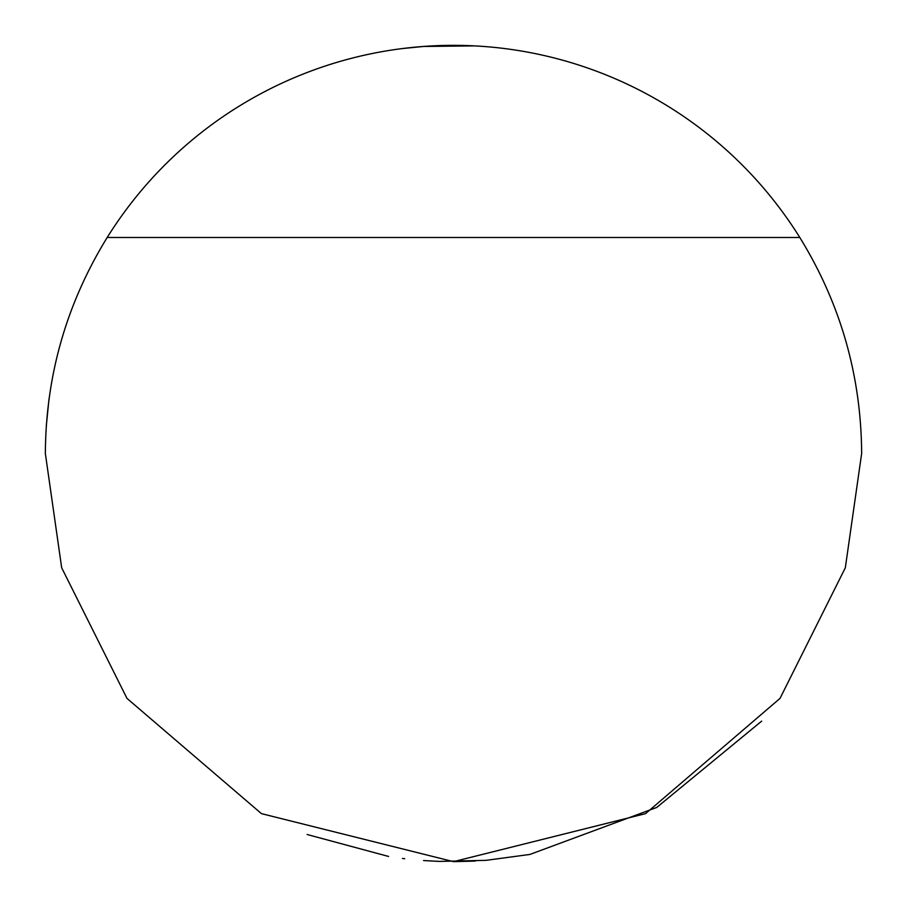 <?xml version="1.0" encoding="UTF-8"?>
<svg xmlns="http://www.w3.org/2000/svg" width="907" height="907" viewBox="0 0 907 907"><rect width="100%" height="100%" fill="white"/><g stroke="black" fill="none" stroke-linecap="round" stroke-linejoin="round"><path stroke-width="1.36" d="M474.486 45.894L423.637 46.45L402.481 48.547M46.257 426.29L49.012 398.944M107.196 237.487C66.426 303.72 45.815 375.725 45.35 453.5L61.676 567.782L126.98 698.39L261.431 813.636L453.5 861.65L645.569 813.636L780.02 698.39L845.324 567.782L861.65 453.5C861.185 375.725 840.574 303.72 799.804 237.487A408.15 408.15 0 0 0 107.196 237.487L799.804 237.487M307.133 834.508L388.615 856.457M453.613 861.65L475.313 861.072M402.481 858.453L404.703 858.725M423.546 860.55L439.203 861.401M439.407 861.412L486.039 860.346L529.926 854.428L656.736 807.445L761.653 721.133"/></g></svg>
